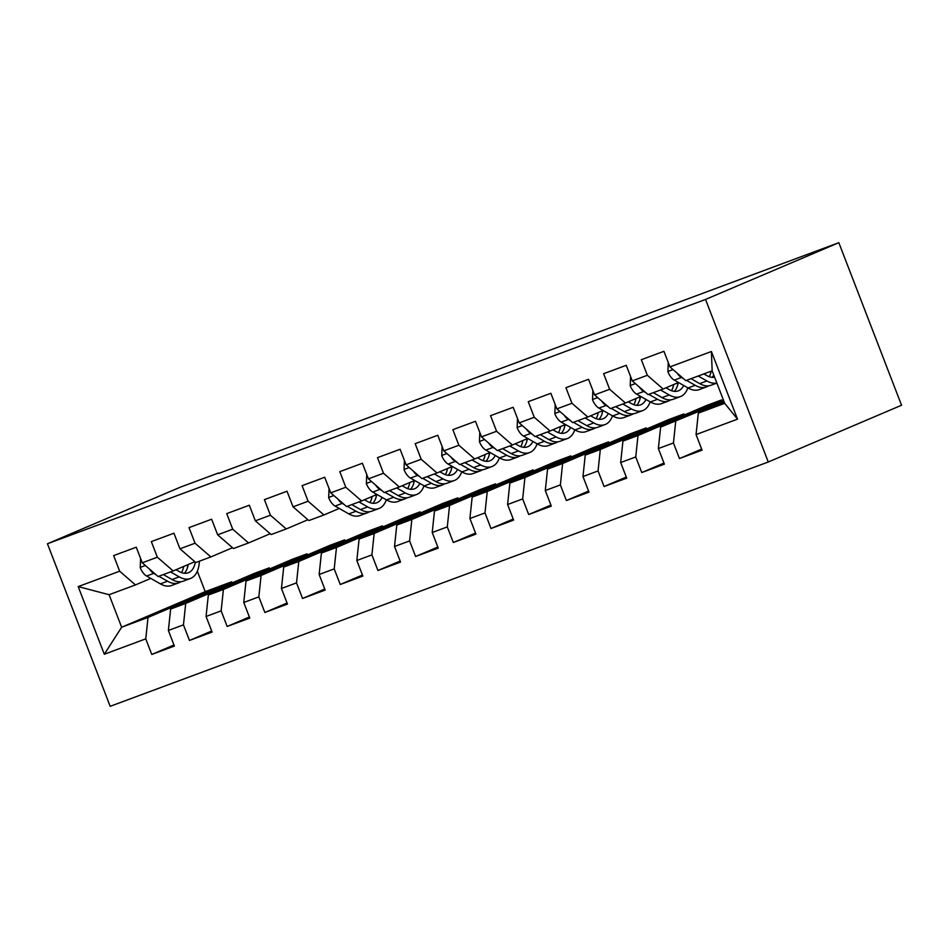 <?xml version="1.0" encoding="UTF-8"?>
<svg xmlns="http://www.w3.org/2000/svg" width="949" height="949" viewBox="0 0 949 949"><rect width="100%" height="100%" fill="white"/><g stroke="black" fill="none" stroke-linecap="round" stroke-linejoin="round"><path stroke-width="1.42" d="M218.59 473.444L838.833 242.683L901.55 405.235L768.263 461.997L110.167 706.317L47.45 543.765L705.546 299.445L768.263 461.997M197.321 571.179L205.221 591.642L121.638 627.23L104.307 654.252L145.766 638.855L151.781 654.454L174.391 646.055L168.376 630.456L183.454 624.857L189.468 640.456L212.09 632.058L206.063 616.47L221.141 610.871L227.167 626.459L249.777 618.072L243.763 602.473L258.84 596.874L264.854 612.473L287.464 604.074L281.45 588.475L296.527 582.888L302.541 598.475L325.163 590.088L319.149 574.489L334.214 568.89L340.24 584.489L362.85 576.09L356.836 560.491L371.913 554.892L377.927 570.491L400.549 562.093L394.523 546.505L409.6 540.906L415.615 556.494L438.236 548.107L432.222 532.508L447.299 526.909L453.314 542.508L475.923 534.109L469.909 518.51L484.986 512.923L491.001 528.51L513.623 520.111L507.596 504.524L522.674 498.925L528.7 514.524L551.31 506.125L545.295 490.526L560.373 484.927L566.387 500.526L588.997 492.128L582.983 476.54L598.06 470.941L604.074 486.529L626.696 478.142L620.67 462.543L635.747 456.943L641.773 472.543L664.383 464.144L658.369 448.545L673.446 442.958L679.46 458.545L702.07 450.146L696.056 434.559L698.31 413.135L724.692 403.337L712.153 370.834L685.771 380.62L669.947 366.895L711.406 351.51L737.515 419.161L696.056 434.559M104.307 654.252L78.198 586.589L119.657 571.203L135.47 584.928L150.784 578.404M669.947 366.895L663.932 351.308L641.322 359.707L647.337 375.294L632.259 380.893L626.245 365.294L603.623 373.692L609.649 389.292L594.572 394.891L588.546 379.292L565.936 387.69L571.95 403.278L556.873 408.877L550.859 393.289L528.249 401.676L534.263 417.275L519.186 422.874L513.172 407.275L490.55 415.674L496.576 431.273L481.499 436.86L475.473 421.273L452.863 429.672L458.877 445.259L443.8 450.858L437.786 435.259L415.176 443.658L421.19 459.257L406.113 464.856L400.098 449.257L377.477 457.655L383.491 473.243L368.426 478.842L362.399 463.254L339.789 471.641L345.804 487.24L330.727 492.839L324.712 477.24L302.09 485.639L308.117 501.238L293.039 506.837L287.025 491.238L264.403 499.637L270.418 515.224L255.34 520.823L249.326 505.224L226.716 513.623L232.73 529.222L217.653 534.821L211.639 519.222L189.017 527.62L195.043 543.208L179.966 548.807L173.94 533.219L151.33 541.606L157.344 557.205L142.267 562.804L136.253 547.205L113.643 555.604L119.657 571.203M723.814 401.047L660.623 427.133L723.541 400.336M673.446 442.958L675.7 421.534M658.369 448.545L660.623 427.133M711.406 351.51L712.153 370.834M721.596 399.932L638.001 435.52L622.935 441.119L706.519 405.531L721.596 399.932L721.999 400.988M635.747 456.943L638.001 435.52M620.67 462.543L622.935 441.119M647.337 375.294L663.149 389.019L678.464 382.506M663.149 389.019L648.072 394.618L632.259 380.893M683.897 413.93L600.314 449.518L585.236 455.117L668.82 419.517L683.897 413.93L684.312 414.986M598.06 470.941L600.314 449.518M582.983 476.54L585.236 455.117M609.649 389.292L625.462 403.017L640.765 396.492M625.462 403.017L610.385 408.616L594.572 394.891M646.21 427.916L562.627 463.515L547.549 469.103L631.132 433.515L646.21 427.916L646.613 428.984M560.373 484.927L562.627 463.515M545.295 490.526L547.549 469.103M571.95 403.278L587.775 417.002L603.078 410.49M587.775 417.002L572.698 422.602L556.873 408.877M608.523 441.914L524.927 477.501L509.85 483.1L593.445 447.513L608.523 441.914L608.926 442.969M522.674 498.925L524.927 477.501M507.596 504.524L509.85 483.1M534.263 417.275L550.076 431L565.39 424.488M550.076 431L534.999 436.599L519.186 422.874M570.823 455.9L487.24 491.499L472.163 497.098L555.746 461.499L570.823 455.9L571.239 456.967M484.986 512.923L487.24 491.499M469.909 518.51L472.163 497.098M496.576 431.273L512.389 444.998L527.691 438.474M512.389 444.998L497.312 450.585L481.499 436.86M533.136 469.897L449.553 505.485L434.476 511.084L518.059 475.496L533.136 469.897L533.54 470.953M447.299 526.909L449.553 505.485M432.222 532.508L434.476 511.084M458.877 445.259L474.702 458.984L490.004 452.471M474.702 458.984L459.624 464.583L443.8 450.858M495.449 483.895L411.854 519.483L396.777 525.082L480.372 489.482L495.449 483.895L495.853 484.951M409.6 540.906L411.854 519.483M394.523 546.505L396.777 525.082M421.19 459.257L437.003 472.982L452.317 466.457M437.003 472.982L421.925 478.581L406.113 464.856M457.75 497.881L374.167 533.48L359.09 539.068L442.673 503.48L457.75 497.881L458.165 498.949M371.913 554.892L374.167 533.48M356.836 560.491L359.09 539.068M383.491 473.243L399.315 486.967L414.618 480.455M399.315 486.967L384.238 492.567L368.426 478.842M420.063 511.879L336.48 547.466L321.403 553.065L404.986 517.478L420.063 511.879L420.466 512.934M334.214 568.89L336.48 547.466M319.149 574.489L321.403 553.065M345.804 487.24L361.616 500.965L376.931 494.453M361.616 500.965L346.551 506.564L330.727 492.839M382.376 525.865L298.781 561.464L283.704 567.063L367.299 531.464L382.376 525.865L382.779 526.932M296.527 582.888L298.781 561.464M281.45 588.475L283.704 567.063M308.117 501.238L323.929 514.963L339.244 508.439M323.929 514.963L308.852 520.562L293.039 506.837M344.677 539.862L261.094 575.45L246.016 581.049L329.6 545.461L344.677 539.862L345.092 540.918M258.84 596.874L261.094 575.45M243.763 602.473L246.016 581.049M270.418 515.224L286.242 528.949L307.903 519.732M286.242 528.949L271.165 534.548L255.34 520.823M306.99 553.86L223.406 589.448L208.329 595.047L291.912 559.447L306.99 553.86L307.393 554.916M221.141 610.871L223.406 589.448M206.063 616.47L208.329 595.047M232.73 529.222L248.543 542.947L270.204 533.718M248.543 542.947L233.466 548.546L217.653 534.821M269.291 567.846L185.707 603.445L170.63 609.033L254.225 573.445L269.291 567.846L269.706 568.914M183.454 624.857L185.707 603.445M168.376 630.456L170.63 609.033M195.043 543.208L210.856 556.933L232.517 547.715M210.856 556.933L195.779 562.532L179.966 548.807M205.221 591.642L231.603 581.844L148.02 617.431L121.638 627.23L109.088 594.715L135.47 584.928M145.766 638.855L148.02 617.431M157.344 557.205L173.169 570.93L194.83 561.713M173.169 570.93L158.092 576.529L142.267 562.804M218.424 473.017L180.737 487.003L47.45 543.765M838.833 242.683L705.546 299.445M724.217 402.103L698.31 413.135M232.019 582.9L231.603 581.844M78.198 586.589L109.088 594.715M724.692 403.337L737.515 419.161M151.781 654.454L173.987 645M189.468 640.456L211.674 631.002M227.167 626.459L249.373 617.004M264.854 612.473L287.061 603.018M302.541 598.475L324.748 589.021M340.24 584.489L362.447 575.035M377.927 570.491L400.134 561.037M415.615 556.494L437.821 547.039M453.314 542.508L475.52 533.053M491.001 528.51L513.207 519.056M528.7 514.524L550.894 505.07M566.387 500.526L588.594 491.072M604.074 486.529L626.281 477.074M641.773 472.543L663.98 463.088M679.46 458.545L701.667 449.091M140.571 558.392L140.227 567.656A12.479 6.501 69.6 0 0 146.597 576.019L160.369 583.872A36.026 18.766 69.6 0 0 171.555 585.509L178.709 582.852A36.026 18.766 69.6 0 0 180.868 581.737M170.512 571.915L179.219 576.873A36.026 18.766 69.6 0 0 190.393 578.51A36.026 18.766 69.6 0 0 199.409 561.191M176.016 569.72L178.993 571.417A29.905 15.575 69.6 0 0 188.27 572.769A29.905 15.575 69.6 0 0 195.328 562.14M158.827 576.257L167.534 581.215A36.026 18.766 69.6 0 0 178.709 582.852M187.605 567.241A36.026 18.766 69.6 0 0 187.76 564.714M183.643 566.47A29.905 15.575 -110.4 0 1 181.556 572.603M190.393 578.51L183.24 581.168A36.026 18.766 -110.4 0 1 172.054 579.531L163.358 574.572M184.367 573.243A29.905 15.575 69.6 0 0 188.222 564.525M149.491 569.068A12.479 6.501 69.6 0 0 153.762 573.362L155.743 574.489M329.03 488.427L328.686 497.691A12.479 6.501 69.6 0 0 335.056 506.054L348.829 513.907A36.026 18.766 69.6 0 0 360.003 515.544L367.168 512.887A36.026 18.766 69.6 0 0 369.327 511.772M358.971 501.95L367.678 506.908A36.026 18.766 69.6 0 0 378.853 508.545A36.026 18.766 69.6 0 0 386.326 499.803M364.475 499.755L367.441 501.44A29.905 15.575 69.6 0 0 376.717 502.804A29.905 15.575 69.6 0 0 382.15 497.418M347.287 506.292L355.994 511.25A36.026 18.766 69.6 0 0 367.168 512.887M376.053 497.276A36.026 18.766 69.6 0 0 376.219 494.749M372.103 496.505A29.905 15.575 -110.4 0 1 370.015 502.638M378.853 508.545L371.688 511.203A36.026 18.766 -110.4 0 1 360.513 509.566L351.806 504.607M372.827 503.278A29.905 15.575 69.6 0 0 376.67 494.559M337.951 499.103A12.479 6.501 69.6 0 0 342.221 503.397L344.202 504.524M366.717 474.429L366.373 483.705A12.479 6.501 69.6 0 0 372.743 492.068L386.528 499.909A36.026 18.766 69.6 0 0 397.702 501.547L404.855 498.889A36.026 18.766 69.6 0 0 407.014 497.774M396.67 487.952L405.365 492.911A36.026 18.766 69.6 0 0 416.54 494.559A36.026 18.766 69.6 0 0 424.013 485.805M402.162 485.758L405.14 487.454A29.905 15.575 69.6 0 0 414.416 488.818A29.905 15.575 69.6 0 0 419.849 483.432M384.986 492.294L393.681 497.252A36.026 18.766 69.6 0 0 404.855 498.889M413.752 483.29A36.026 18.766 69.6 0 0 413.906 480.763M409.79 482.507A29.905 15.575 -110.4 0 1 407.702 488.64M416.54 494.559L409.387 497.217A36.026 18.766 -110.4 0 1 398.2 495.568L389.505 490.609M410.514 489.293A29.905 15.575 69.6 0 0 414.369 480.562M375.65 485.117A12.479 6.501 69.6 0 0 379.908 489.411L381.889 490.538M404.404 460.443L404.06 469.708A12.479 6.501 69.6 0 0 410.442 478.071L424.215 485.912A36.026 18.766 69.6 0 0 435.389 487.561L442.554 484.903A36.026 18.766 69.6 0 0 444.713 483.776M434.357 473.966L443.064 478.925A36.026 18.766 69.6 0 0 454.239 480.562A36.026 18.766 69.6 0 0 461.712 471.807M439.85 471.772L442.827 473.456A29.905 15.575 69.6 0 0 452.104 474.82A29.905 15.575 69.6 0 0 457.537 469.435M422.673 478.296L431.38 483.255A36.026 18.766 69.6 0 0 442.554 484.903M451.439 469.292A36.026 18.766 69.6 0 0 451.594 466.766M447.489 468.521A29.905 15.575 -110.4 0 1 445.389 474.654M454.239 480.562L447.074 483.219A36.026 18.766 -110.4 0 1 435.899 481.582L427.192 476.623M448.213 475.295A29.905 15.575 69.6 0 0 452.056 466.576M413.337 471.119A12.479 6.501 69.6 0 0 417.596 475.413L419.588 476.54M442.104 446.445L441.76 455.71A12.479 6.501 69.6 0 0 448.13 464.073L461.902 471.926A36.026 18.766 69.6 0 0 473.077 473.563L480.241 470.906A36.026 18.766 69.6 0 0 482.4 469.791M472.044 459.968L480.752 464.927A36.026 18.766 69.6 0 0 491.926 466.564A36.026 18.766 69.6 0 0 499.399 457.821M477.549 457.774L480.514 459.47A29.905 15.575 69.6 0 0 489.791 460.834A29.905 15.575 69.6 0 0 495.224 455.449M460.36 464.31L469.067 469.269A36.026 18.766 69.6 0 0 480.241 470.906M489.126 455.295A36.026 18.766 69.6 0 0 489.293 452.768M485.176 454.524A29.905 15.575 -110.4 0 1 483.088 460.656M491.926 466.564L484.761 469.233A36.026 18.766 -110.4 0 1 473.587 467.584L464.891 462.626M485.9 461.297A29.905 15.575 69.6 0 0 489.743 452.578M451.024 457.133A12.479 6.501 69.6 0 0 455.295 461.416L457.276 462.554M479.791 432.459L479.447 441.724A12.479 6.501 69.6 0 0 485.817 450.087L499.601 457.928A36.026 18.766 69.6 0 0 510.776 459.577L517.94 456.908A36.026 18.766 69.6 0 0 520.088 455.793M509.743 445.983L518.439 450.929A36.026 18.766 69.6 0 0 529.613 452.578A36.026 18.766 69.6 0 0 537.087 443.824M515.236 443.776L518.213 445.472A29.905 15.575 69.6 0 0 527.49 446.837A29.905 15.575 69.6 0 0 532.923 441.451M498.059 450.312L506.754 455.271A36.026 18.766 69.6 0 0 517.94 456.908M526.825 441.309A36.026 18.766 69.6 0 0 526.98 438.782M522.875 440.526A29.905 15.575 -110.4 0 1 520.776 446.659M529.613 452.578L522.46 455.235A36.026 18.766 -110.4 0 1 511.286 453.598L502.579 448.64M523.587 447.311A29.905 15.575 69.6 0 0 527.442 438.58M488.723 443.136A12.479 6.501 69.6 0 0 492.982 447.43L494.963 448.557M517.478 418.462L517.146 427.726A12.479 6.501 69.6 0 0 523.516 436.089L537.288 443.942A36.026 18.766 69.6 0 0 548.463 445.579L555.628 442.922A36.026 18.766 69.6 0 0 557.787 441.795M547.431 431.985L556.138 436.943A36.026 18.766 69.6 0 0 567.312 438.58A36.026 18.766 69.6 0 0 574.786 429.838M552.935 429.79L555.9 431.475A29.905 15.575 69.6 0 0 565.177 432.839A29.905 15.575 69.6 0 0 570.61 427.453M535.746 436.326L544.453 441.285A36.026 18.766 69.6 0 0 555.628 442.922M564.513 427.311A36.026 18.766 69.6 0 0 564.667 424.784M560.562 426.54A29.905 15.575 -110.4 0 1 558.463 432.673M567.312 438.58L560.147 441.238A36.026 18.766 -110.4 0 1 548.973 439.601L540.266 434.642M561.286 433.313A29.905 15.575 69.6 0 0 565.13 424.594M526.41 429.138A12.479 6.501 69.6 0 0 530.669 433.432L532.662 434.559M555.177 404.464L554.833 413.74A12.479 6.501 69.6 0 0 561.203 422.103L574.975 429.944A36.026 18.766 69.6 0 0 586.162 431.581L593.315 428.924A36.026 18.766 69.6 0 0 595.474 427.809M585.118 417.987L593.825 422.946A36.026 18.766 69.6 0 0 604.999 424.594A36.026 18.766 69.6 0 0 612.473 415.84M590.622 415.792L593.588 417.489A29.905 15.575 69.6 0 0 602.876 418.853A29.905 15.575 69.6 0 0 608.309 413.467M573.433 422.329L582.14 427.287A36.026 18.766 69.6 0 0 593.315 428.924M602.212 413.325A36.026 18.766 69.6 0 0 602.366 410.798M598.25 412.542A29.905 15.575 -110.4 0 1 596.162 418.675M604.999 424.594L597.846 427.252A36.026 18.766 -110.4 0 1 586.66 425.603L577.965 420.644M598.973 419.328A29.905 15.575 69.6 0 0 602.817 410.597M564.097 415.152A12.479 6.501 69.6 0 0 568.368 419.446L570.349 420.573M592.864 390.478L592.52 399.743A12.479 6.501 69.6 0 0 598.89 408.106L612.674 415.947A36.026 18.766 69.6 0 0 623.849 417.596L631.014 414.938A36.026 18.766 69.6 0 0 633.161 413.811M622.817 404.001L631.512 408.96A36.026 18.766 69.6 0 0 642.698 410.597A36.026 18.766 69.6 0 0 650.16 401.842M628.309 401.807L631.287 403.491A29.905 15.575 69.6 0 0 640.563 404.855A29.905 15.575 69.6 0 0 645.996 399.47M611.132 408.331L619.827 413.289A36.026 18.766 69.6 0 0 631.014 414.938M639.899 399.327A36.026 18.766 69.6 0 0 640.053 396.801M635.949 398.556A29.905 15.575 -110.4 0 1 633.849 404.689M642.698 410.597L635.533 413.254A36.026 18.766 -110.4 0 1 624.359 411.617L615.652 406.658M636.66 405.33A29.905 15.575 69.6 0 0 640.516 396.611M601.796 401.154A12.479 6.501 69.6 0 0 606.055 405.448L608.036 406.575M630.563 376.48L630.219 385.745A12.479 6.501 69.6 0 0 636.589 394.108L650.362 401.961A36.026 18.766 69.6 0 0 661.536 403.598L668.701 400.941A36.026 18.766 69.6 0 0 670.86 399.826M660.504 390.003L669.211 394.962A36.026 18.766 69.6 0 0 680.386 396.599A36.026 18.766 69.6 0 0 687.859 387.856M666.008 387.809L668.974 389.505A29.905 15.575 69.6 0 0 678.25 390.869A29.905 15.575 69.6 0 0 683.683 385.484M648.819 394.345L657.527 399.304A36.026 18.766 69.6 0 0 668.701 400.941M677.586 385.33A36.026 18.766 69.6 0 0 677.74 382.803M673.636 384.559A29.905 15.575 -110.4 0 1 671.548 390.691M680.386 396.599L673.221 399.268A36.026 18.766 -110.4 0 1 662.046 397.619L653.339 392.661M674.359 391.332A29.905 15.575 69.6 0 0 678.203 382.613M639.484 387.168A12.479 6.501 69.6 0 0 643.754 391.451L645.735 392.589M668.25 362.494L667.906 371.759A12.479 6.501 69.6 0 0 674.276 380.122L688.049 387.963A36.026 18.766 69.6 0 0 699.235 389.612L706.388 386.943A36.026 18.766 69.6 0 0 708.547 385.828M698.191 376.018L706.898 380.964A36.026 18.766 69.6 0 0 716.839 382.981M703.861 373.906L706.673 375.507A29.905 15.575 69.6 0 0 714.621 377.239M686.507 380.347L695.214 385.306A36.026 18.766 69.6 0 0 706.388 386.943M711.204 371.178A29.905 15.575 -110.4 0 1 709.235 376.694M716.875 383.064L710.92 385.27A36.026 18.766 -110.4 0 1 699.733 383.633L691.038 378.675M712.047 377.346A29.905 15.575 69.6 0 0 713.767 375.009M677.171 373.171A12.479 6.501 69.6 0 0 681.441 377.465L683.422 378.592M145.375 565.497L140.238 567.407M167.534 581.215L160.369 583.872M179.219 576.873L172.054 579.531M153.762 573.362L146.597 576.019M333.834 495.532L328.686 497.442M355.994 511.25L348.829 513.907M367.678 506.908L360.513 509.566M342.221 503.397L335.056 506.054M371.522 481.534L366.385 483.444M393.681 497.252L386.528 499.909M405.365 492.911L398.2 495.568M379.908 489.411L372.743 492.068M409.209 467.549L404.072 469.458M431.38 483.255L424.215 485.912M443.064 478.925L435.899 481.582M417.596 475.413L410.442 478.071M446.908 453.551L441.76 455.461M469.067 469.269L461.902 471.926M480.752 464.927L473.587 467.584M455.295 461.416L448.13 464.073M484.595 439.553L479.459 441.463M506.754 455.271L499.601 457.928M518.439 450.929L511.286 453.598M492.982 447.43L485.817 450.087M522.294 425.567L517.146 427.477M544.453 441.285L537.288 443.942M556.138 436.943L548.973 439.601M530.669 433.432L523.516 436.089M559.981 411.569L554.845 413.479M582.14 427.287L574.975 429.944M593.825 422.946L586.66 425.603M568.368 419.446L561.203 422.103M597.668 397.584L592.532 399.493M619.827 413.289L612.674 415.947M631.512 408.96L624.359 411.617M606.055 405.448L598.89 408.106M635.367 383.586L630.219 385.496M657.527 399.304L650.362 401.961M669.211 394.962L662.046 397.619M643.754 391.451L636.589 394.108M673.055 369.588L667.918 371.498M695.214 385.306L688.049 387.963M706.898 380.964L699.733 383.633M681.441 377.465L674.276 380.122"/></g></svg>
